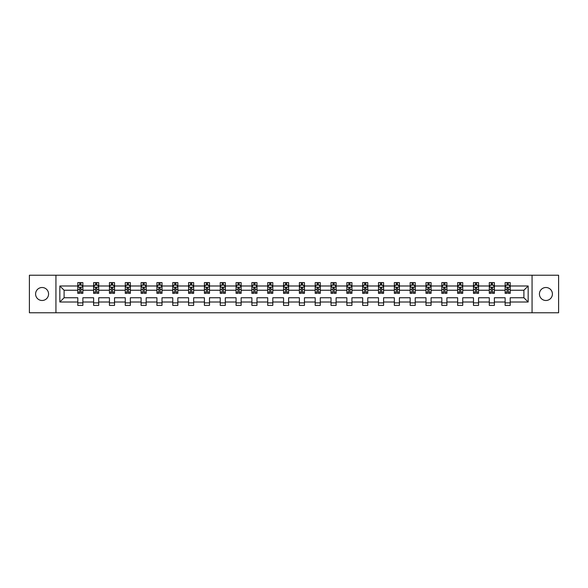<?xml version="1.0" encoding="UTF-8"?>
<svg xmlns="http://www.w3.org/2000/svg" width="588" height="588" viewBox="0 0 588 588"><rect width="100%" height="100%" fill="white"/><g stroke="black" fill="none" stroke-linecap="round" stroke-linejoin="round"><path stroke-width="0.88" d="M545.921 287.51A6.49 6.49 0 0 0 539.424 294A6.49 6.49 0 0 0 545.921 300.49A6.49 6.49 0 0 0 552.411 294A6.49 6.49 0 0 0 545.921 287.51M42.079 287.51A6.49 6.49 0 0 0 35.589 294A6.49 6.49 0 0 0 42.079 300.49A6.49 6.49 0 0 0 48.576 294A6.49 6.49 0 0 0 42.079 287.51M532.067 275.228L29.4 275.228L29.4 312.772L558.6 312.772L558.6 275.228L532.067 275.228L532.067 312.772M510.208 302.011L510.208 297.756L523.901 297.756L528.164 302.011L510.208 302.011L510.208 305.415L505.129 305.415L505.129 302.011L494.376 302.011L494.376 305.415L489.304 305.415L489.304 302.011L478.551 302.011L478.551 305.415L473.48 305.415L473.48 302.011L462.727 302.011L462.727 305.415L457.648 305.415L457.648 302.011L446.895 302.011L446.895 305.415L441.823 305.415L441.823 302.011L431.07 302.011L431.07 305.415L425.999 305.415L425.999 302.011L415.238 302.011L415.238 305.415L410.167 305.415L410.167 302.011L399.414 302.011L399.414 305.415L394.342 305.415L394.342 302.011L383.589 302.011L383.589 305.415L378.51 305.415L378.51 302.011L367.757 302.011L367.757 305.415L362.686 305.415L362.686 302.011L351.933 302.011L351.933 305.415L346.861 305.415L346.861 302.011L336.108 302.011L336.108 305.415L331.029 305.415L331.029 302.011L320.276 302.011L320.276 305.415L315.205 305.415L315.205 302.011L304.452 302.011L304.452 305.415L299.38 305.415L299.38 302.011L288.62 302.011L288.62 305.415L283.548 305.415L283.548 302.011L272.795 302.011L272.795 305.415L267.724 305.415L267.724 302.011L256.971 302.011L256.971 305.415L251.892 305.415L251.892 302.011L241.139 302.011L241.139 305.415L236.067 305.415L236.067 302.011L225.314 302.011L225.314 305.415L220.243 305.415L220.243 302.011L209.49 302.011L209.49 305.415L204.411 305.415L204.411 302.011L193.658 302.011L193.658 305.415L188.586 305.415L188.586 302.011L177.833 302.011L177.833 305.415L172.762 305.415L172.762 302.011L162.001 302.011L162.001 305.415L156.93 305.415L156.93 302.011L146.177 302.011L146.177 305.415L141.105 305.415L141.105 302.011L130.352 302.011L130.352 305.415L125.273 305.415L125.273 302.011L114.52 302.011L114.52 305.415L109.449 305.415L109.449 302.011L98.696 302.011L98.696 305.415L93.624 305.415L93.624 302.011L82.871 302.011L82.871 305.415L77.792 305.415L77.792 302.011L59.836 302.011L59.836 285.988L77.792 285.988L77.792 282.585L82.871 282.585L82.871 285.988L93.624 285.988L93.624 282.585L98.696 282.585L98.696 285.988L109.449 285.988L109.449 282.585L114.52 282.585L114.52 285.988L125.273 285.988L125.273 282.585L130.352 282.585L130.352 285.988L141.105 285.988L141.105 282.585L146.177 282.585L146.177 285.988L156.93 285.988L156.93 282.585L162.001 282.585L162.001 285.988L172.762 285.988L172.762 282.585L177.833 282.585L177.833 285.988L188.586 285.988L188.586 282.585L193.658 282.585L193.658 285.988L204.411 285.988L204.411 282.585L209.49 282.585L209.49 285.988L220.243 285.988L220.243 282.585L225.314 282.585L225.314 285.988L236.067 285.988L236.067 282.585L241.139 282.585L241.139 285.988L251.892 285.988L251.892 282.585L256.971 282.585L256.971 285.988L267.724 285.988L267.724 282.585L272.795 282.585L272.795 285.988L283.548 285.988L283.548 282.585L288.62 282.585L288.62 285.988L299.38 285.988L299.38 282.585L304.452 282.585L304.452 285.988L315.205 285.988L315.205 282.585L320.276 282.585L320.276 285.988L331.029 285.988L331.029 282.585L336.108 282.585L336.108 285.988L346.861 285.988L346.861 282.585L351.933 282.585L351.933 285.988L362.686 285.988L362.686 282.585L367.757 282.585L367.757 285.988L378.51 285.988L378.51 282.585L383.589 282.585L383.589 285.988L394.342 285.988L394.342 282.585L399.414 282.585L399.414 285.988L410.167 285.988L410.167 282.585L415.238 282.585L415.238 285.988L425.999 285.988L425.999 282.585L431.07 282.585L431.07 285.988L441.823 285.988L441.823 282.585L446.895 282.585L446.895 285.988L457.648 285.988L457.648 282.585L462.727 282.585L462.727 285.988L473.48 285.988L473.48 282.585L478.551 282.585L478.551 285.988L489.304 285.988L489.304 282.585L494.376 282.585L494.376 285.988L505.129 285.988L505.129 282.585L510.208 282.585L510.208 285.988L528.164 285.988L528.164 302.011M55.933 312.772L55.933 275.228M505.129 285.988L505.129 290.244L494.376 290.244L494.376 285.988M494.376 302.011L494.376 297.756L505.129 297.756L505.129 302.011M489.304 285.988L489.304 290.244L478.551 290.244L478.551 285.988M478.551 302.011L478.551 297.756L489.304 297.756L489.304 302.011M473.48 285.988L473.48 290.244L462.727 290.244L462.727 285.988M462.727 302.011L462.727 297.756L473.48 297.756L473.48 302.011M457.648 285.988L457.648 290.244L446.895 290.244L446.895 285.988M446.895 302.011L446.895 297.756L457.648 297.756L457.648 302.011M441.823 285.988L441.823 290.244L431.07 290.244L431.07 285.988M431.07 302.011L431.07 297.756L441.823 297.756L441.823 302.011M425.999 285.988L425.999 290.244L415.238 290.244L415.238 285.988M415.238 302.011L415.238 297.756L425.999 297.756L425.999 302.011M410.167 285.988L410.167 290.244L399.414 290.244L399.414 285.988M399.414 302.011L399.414 297.756L410.167 297.756L410.167 302.011M394.342 285.988L394.342 290.244L383.589 290.244L383.589 285.988M383.589 302.011L383.589 297.756L394.342 297.756L394.342 302.011M378.51 285.988L378.51 290.244L367.757 290.244L367.757 285.988M367.757 302.011L367.757 297.756L378.51 297.756L378.51 302.011M362.686 285.988L362.686 290.244L351.933 290.244L351.933 285.988M351.933 302.011L351.933 297.756L362.686 297.756L362.686 302.011M346.861 285.988L346.861 290.244L336.108 290.244L336.108 285.988M336.108 302.011L336.108 297.756L346.861 297.756L346.861 302.011M331.029 285.988L331.029 290.244L320.276 290.244L320.276 285.988M320.276 302.011L320.276 297.756L331.029 297.756L331.029 302.011M315.205 285.988L315.205 290.244L304.452 290.244L304.452 285.988M304.452 302.011L304.452 297.756L315.205 297.756L315.205 302.011M299.38 285.988L299.38 290.244L288.62 290.244L288.62 285.988M288.62 302.011L288.62 297.756L299.38 297.756L299.38 302.011M283.548 285.988L283.548 290.244L272.795 290.244L272.795 285.988M272.795 302.011L272.795 297.756L283.548 297.756L283.548 302.011M267.724 285.988L267.724 290.244L256.971 290.244L256.971 285.988M256.971 302.011L256.971 297.756L267.724 297.756L267.724 302.011M251.892 285.988L251.892 290.244L241.139 290.244L241.139 285.988M241.139 302.011L241.139 297.756L251.892 297.756L251.892 302.011M236.067 285.988L236.067 290.244L225.314 290.244L225.314 285.988M225.314 302.011L225.314 297.756L236.067 297.756L236.067 302.011M220.243 285.988L220.243 290.244L209.49 290.244L209.49 285.988M209.49 302.011L209.49 297.756L220.243 297.756L220.243 302.011M204.411 285.988L204.411 290.244L193.658 290.244L193.658 285.988M193.658 302.011L193.658 297.756L204.411 297.756L204.411 302.011M188.586 285.988L188.586 290.244L177.833 290.244L177.833 285.988M177.833 302.011L177.833 297.756L188.586 297.756L188.586 302.011M172.762 285.988L172.762 290.244L162.001 290.244L162.001 285.988M162.001 302.011L162.001 297.756L172.762 297.756L172.762 302.011M156.93 285.988L156.93 290.244L146.177 290.244L146.177 285.988M146.177 302.011L146.177 297.756L156.93 297.756L156.93 302.011M141.105 285.988L141.105 290.244L130.352 290.244L130.352 285.988M130.352 302.011L130.352 297.756L141.105 297.756L141.105 302.011M125.273 285.988L125.273 290.244L114.52 290.244L114.52 285.988M114.52 302.011L114.52 297.756L125.273 297.756L125.273 302.011M109.449 285.988L109.449 290.244L98.696 290.244L98.696 285.988M98.696 302.011L98.696 297.756L109.449 297.756L109.449 302.011M93.624 285.988L93.624 290.244L82.871 290.244L82.871 285.988M82.871 302.011L82.871 297.756L93.624 297.756L93.624 302.011M77.792 285.988L77.792 290.244L64.099 290.244L64.099 297.756L77.792 297.756L77.792 302.011M59.836 285.988L64.099 290.244M523.901 297.756L523.901 290.244L510.208 290.244L510.208 285.988M507.062 285.121L508.275 285.121M491.23 285.121L492.45 285.121M475.405 285.121L476.625 285.121M459.581 285.121L460.794 285.121M443.749 285.121L444.969 285.121M427.924 285.121L429.144 285.121M412.092 285.121L413.313 285.121M396.268 285.121L397.488 285.121M380.443 285.121L381.656 285.121M364.611 285.121L365.832 285.121M348.787 285.121L350.007 285.121M332.962 285.121L334.175 285.121M317.13 285.121L318.351 285.121M301.306 285.121L302.526 285.121M285.474 285.121L286.694 285.121M269.649 285.121L270.87 285.121M253.825 285.121L255.038 285.121M237.993 285.121L239.213 285.121M222.168 285.121L223.389 285.121M206.344 285.121L207.557 285.121M190.512 285.121L191.732 285.121M174.687 285.121L175.908 285.121M158.856 285.121L160.076 285.121M143.031 285.121L144.251 285.121M127.206 285.121L128.419 285.121M111.375 285.121L112.595 285.121M95.55 285.121L96.77 285.121M79.725 285.121L80.938 285.121M77.792 302.879L82.871 302.879M93.624 302.879L98.696 302.879M109.449 302.879L114.52 302.879M125.273 302.879L130.352 302.879M141.105 302.879L146.177 302.879M156.93 302.879L162.001 302.879M172.762 302.879L177.833 302.879M188.586 302.879L193.658 302.879M204.411 302.879L209.49 302.879M220.243 302.879L225.314 302.879M236.067 302.879L241.139 302.879M251.892 302.879L256.971 302.879M267.724 302.879L272.795 302.879M283.548 302.879L288.62 302.879M299.38 302.879L304.452 302.879M315.205 302.879L320.276 302.879M331.029 302.879L336.108 302.879M346.861 302.879L351.933 302.879M362.686 302.879L367.757 302.879M378.51 302.879L383.589 302.879M394.342 302.879L399.414 302.879M410.167 302.879L415.238 302.879M425.999 302.879L431.07 302.879M441.823 302.879L446.895 302.879M457.648 302.879L462.727 302.879M473.48 302.879L478.551 302.879M489.304 302.879L494.376 302.879M505.129 302.879L510.208 302.879M64.099 297.756L59.836 302.011M528.164 285.988L523.901 290.244M80.938 283.908L79.725 283.908M78.748 285.298L77.792 285.298L77.792 282.585L79.725 282.585L79.725 285.173M77.792 292.118L77.792 293.39L79.725 293.39L79.725 292.118L77.792 292.118L77.792 290.244M82.871 290.244L82.871 293.39L80.938 293.39L80.938 287.966L79.725 287.966L79.725 292.118M81.916 285.298L82.871 285.298L82.871 282.585L80.938 282.585L80.938 285.173M82.871 287.201L81.857 285.173L78.807 285.173L77.792 287.201M96.77 283.908L95.55 283.908M94.572 285.298L93.624 285.298L93.624 282.585L95.55 282.585L95.55 285.173M93.624 292.118L93.624 293.39L95.55 293.39L95.55 292.118L93.624 292.118L93.624 290.244M98.696 290.244L98.696 293.39L96.77 293.39L96.77 287.966L95.55 287.966L95.55 292.118M97.74 285.298L98.696 285.298L98.696 282.585L96.77 282.585L96.77 285.173M98.696 287.201L97.681 285.173L94.639 285.173L93.624 287.201M112.595 283.908L111.375 283.908M110.404 285.298L109.449 285.298L109.449 282.585L111.375 282.585L111.375 285.173M109.449 292.118L109.449 293.39L111.375 293.39L111.375 292.118L109.449 292.118L109.449 290.244M114.52 290.244L114.52 293.39L112.595 293.39L112.595 287.966L111.375 287.966L111.375 292.118M113.572 285.298L114.52 285.298L114.52 282.585L112.595 282.585L112.595 285.173M114.52 287.201L113.506 285.173L110.463 285.173L109.449 287.201M128.419 283.908L127.206 283.908M126.229 285.298L125.273 285.298L125.273 282.585L127.206 282.585L127.206 285.173M125.273 292.118L125.273 293.39L127.206 293.39L127.206 292.118L125.273 292.118L125.273 290.244M130.352 290.244L130.352 293.39L128.419 293.39L128.419 287.966L127.206 287.966L127.206 292.118M129.397 285.298L130.352 285.298L130.352 282.585L128.419 282.585L128.419 285.173M130.352 287.201L129.338 285.173L126.295 285.173L125.273 287.201M144.251 283.908L143.031 283.908M142.061 285.298L141.105 285.298L141.105 282.585L143.031 282.585L143.031 285.173M141.105 292.118L141.105 293.39L143.031 293.39L143.031 292.118L141.105 292.118L141.105 290.244M146.177 290.244L146.177 293.39L144.251 293.39L144.251 287.966L143.031 287.966L143.031 292.118M145.221 285.298L146.177 285.298L146.177 282.585L144.251 282.585L144.251 285.173M146.177 287.201L145.162 285.173L142.12 285.173L141.105 287.201M160.076 283.908L158.856 283.908M157.885 285.298L156.93 285.298L156.93 282.585L158.856 282.585L158.856 285.173M156.93 292.118L156.93 293.39L158.856 293.39L158.856 292.118L156.93 292.118L156.93 290.244M162.001 290.244L162.001 293.39L160.076 293.39L160.076 287.966L158.856 287.966L158.856 292.118M161.053 285.298L162.001 285.298L162.001 282.585L160.076 282.585L160.076 285.173M162.001 287.201L160.987 285.173L157.944 285.173L156.93 287.201M175.908 283.908L174.687 283.908M173.71 285.298L172.762 285.298L172.762 282.585L174.687 282.585L174.687 285.173M172.762 292.118L172.762 293.39L174.687 293.39L174.687 292.118L172.762 292.118L172.762 290.244M177.833 290.244L177.833 293.39L175.908 293.39L175.908 287.966L174.687 287.966L174.687 292.118M176.878 285.298L177.833 285.298L177.833 282.585L175.908 282.585L175.908 285.173M177.833 287.201L176.819 285.173L173.776 285.173L172.762 287.201M191.732 283.908L190.512 283.908M189.542 285.298L188.586 285.298L188.586 282.585L190.512 282.585L190.512 285.173M188.586 292.118L188.586 293.39L190.512 293.39L190.512 292.118L188.586 292.118L188.586 290.244M193.658 290.244L193.658 293.39L191.732 293.39L191.732 287.966L190.512 287.966L190.512 292.118M192.702 285.298L193.658 285.298L193.658 282.585L191.732 282.585L191.732 285.173M193.658 287.201L192.644 285.173L189.601 285.173L188.586 287.201M207.557 283.908L206.344 283.908M205.366 285.298L204.411 285.298L204.411 282.585L206.344 282.585L206.344 285.173M204.411 292.118L204.411 293.39L206.344 293.39L206.344 292.118L204.411 292.118L204.411 290.244M209.49 290.244L209.49 293.39L207.557 293.39L207.557 287.966L206.344 287.966L206.344 292.118M208.534 285.298L209.49 285.298L209.49 282.585L207.557 282.585L207.557 285.173M209.49 287.201L208.468 285.173L205.425 285.173L204.411 287.201M223.389 283.908L222.168 283.908M221.191 285.298L220.243 285.298L220.243 282.585L222.168 282.585L222.168 285.173M220.243 292.118L220.243 293.39L222.168 293.39L222.168 292.118L220.243 292.118L220.243 290.244M225.314 290.244L225.314 293.39L223.389 293.39L223.389 287.966L222.168 287.966L222.168 292.118M224.359 285.298L225.314 285.298L225.314 282.585L223.389 282.585L223.389 285.173M225.314 287.201L224.3 285.173L221.257 285.173L220.243 287.201M239.213 283.908L237.993 283.908M237.023 285.298L236.067 285.298L236.067 282.585L237.993 282.585L237.993 285.173M236.067 292.118L236.067 293.39L237.993 293.39L237.993 292.118L236.067 292.118L236.067 290.244M241.139 290.244L241.139 293.39L239.213 293.39L239.213 287.966L237.993 287.966L237.993 292.118M240.191 285.298L241.139 285.298L241.139 282.585L239.213 282.585L239.213 285.173M241.139 287.201L240.124 285.173L237.082 285.173L236.067 287.201M255.038 283.908L253.825 283.908M252.847 285.298L251.892 285.298L251.892 282.585L253.825 282.585L253.825 285.173M251.892 292.118L251.892 293.39L253.825 293.39L253.825 292.118L251.892 292.118L251.892 290.244M256.971 290.244L256.971 293.39L255.038 293.39L255.038 287.966L253.825 287.966L253.825 292.118M256.015 285.298L256.971 285.298L256.971 282.585L255.038 282.585L255.038 285.173M256.971 287.201L255.956 285.173L252.913 285.173L251.892 287.201M270.87 283.908L269.649 283.908M268.679 285.298L267.724 285.298L267.724 282.585L269.649 282.585L269.649 285.173M267.724 292.118L267.724 293.39L269.649 293.39L269.649 292.118L267.724 292.118L267.724 290.244M272.795 290.244L272.795 293.39L270.87 293.39L270.87 287.966L269.649 287.966L269.649 292.118M271.84 285.298L272.795 285.298L272.795 282.585L270.87 282.585L270.87 285.173M272.795 287.201L271.781 285.173L268.738 285.173L267.724 287.201M286.694 283.908L285.474 283.908M284.504 285.298L283.548 285.298L283.548 282.585L285.474 282.585L285.474 285.173M283.548 292.118L283.548 293.39L285.474 293.39L285.474 292.118L283.548 292.118L283.548 290.244M288.62 290.244L288.62 293.39L286.694 293.39L286.694 287.966L285.474 287.966L285.474 292.118M287.672 285.298L288.62 285.298L288.62 282.585L286.694 282.585L286.694 285.173M288.62 287.201L287.606 285.173L284.563 285.173L283.548 287.201M302.526 283.908L301.306 283.908M300.328 285.298L299.38 285.298L299.38 282.585L301.306 282.585L301.306 285.173M299.38 292.118L299.38 293.39L301.306 293.39L301.306 292.118L299.38 292.118L299.38 290.244M304.452 290.244L304.452 293.39L302.526 293.39L302.526 287.966L301.306 287.966L301.306 292.118M303.496 285.298L304.452 285.298L304.452 282.585L302.526 282.585L302.526 285.173M304.452 287.201L303.437 285.173L300.394 285.173L299.38 287.201M318.351 283.908L317.13 283.908M316.16 285.298L315.205 285.298L315.205 282.585L317.13 282.585L317.13 285.173M315.205 292.118L315.205 293.39L317.13 293.39L317.13 292.118L315.205 292.118L315.205 290.244M320.276 290.244L320.276 293.39L318.351 293.39L318.351 287.966L317.13 287.966L317.13 292.118M319.321 285.298L320.276 285.298L320.276 282.585L318.351 282.585L318.351 285.173M320.276 287.201L319.262 285.173L316.219 285.173L315.205 287.201M334.175 283.908L332.962 283.908M331.985 285.298L331.029 285.298L331.029 282.585L332.962 282.585L332.962 285.173M331.029 292.118L331.029 293.39L332.962 293.39L332.962 292.118L331.029 292.118L331.029 290.244M336.108 290.244L336.108 293.39L334.175 293.39L334.175 287.966L332.962 287.966L332.962 292.118M335.153 285.298L336.108 285.298L336.108 282.585L334.175 282.585L334.175 285.173M336.108 287.201L335.087 285.173L332.044 285.173L331.029 287.201M350.007 283.908L348.787 283.908M347.809 285.298L346.861 285.298L346.861 282.585L348.787 282.585L348.787 285.173M346.861 292.118L346.861 293.39L348.787 293.39L348.787 292.118L346.861 292.118L346.861 290.244M351.933 290.244L351.933 293.39L350.007 293.39L350.007 287.966L348.787 287.966L348.787 292.118M350.977 285.298L351.933 285.298L351.933 282.585L350.007 282.585L350.007 285.173M351.933 287.201L350.918 285.173L347.875 285.173L346.861 287.201M365.832 283.908L364.611 283.908M363.641 285.298L362.686 285.298L362.686 282.585L364.611 282.585L364.611 285.173M362.686 292.118L362.686 293.39L364.611 293.39L364.611 292.118L362.686 292.118L362.686 290.244M367.757 290.244L367.757 293.39L365.832 293.39L365.832 287.966L364.611 287.966L364.611 292.118M366.809 285.298L367.757 285.298L367.757 282.585L365.832 282.585L365.832 285.173M367.757 287.201L366.743 285.173L363.7 285.173L362.686 287.201M381.656 283.908L380.443 283.908M379.466 285.298L378.51 285.298L378.51 282.585L380.443 282.585L380.443 285.173M378.51 292.118L378.51 293.39L380.443 293.39L380.443 292.118L378.51 292.118L378.51 290.244M383.589 290.244L383.589 293.39L381.656 293.39L381.656 287.966L380.443 287.966L380.443 292.118M382.634 285.298L383.589 285.298L383.589 282.585L381.656 282.585L381.656 285.173M383.589 287.201L382.575 285.173L379.532 285.173L378.51 287.201M397.488 283.908L396.268 283.908M395.298 285.298L394.342 285.298L394.342 282.585L396.268 282.585L396.268 285.173M394.342 292.118L394.342 293.39L396.268 293.39L396.268 292.118L394.342 292.118L394.342 290.244M399.414 290.244L399.414 293.39L397.488 293.39L397.488 287.966L396.268 287.966L396.268 292.118M398.458 285.298L399.414 285.298L399.414 282.585L397.488 282.585L397.488 285.173M399.414 287.201L398.399 285.173L395.356 285.173L394.342 287.201M413.313 283.908L412.092 283.908M411.122 285.298L410.167 285.298L410.167 282.585L412.092 282.585L412.092 285.173M410.167 292.118L410.167 293.39L412.092 293.39L412.092 292.118L410.167 292.118L410.167 290.244M415.238 290.244L415.238 293.39L413.313 293.39L413.313 287.966L412.092 287.966L412.092 292.118M414.29 285.298L415.238 285.298L415.238 282.585L413.313 282.585L413.313 285.173M415.238 287.201L414.224 285.173L411.181 285.173L410.167 287.201M429.144 283.908L427.924 283.908M426.947 285.298L425.999 285.298L425.999 282.585L427.924 282.585L427.924 285.173M425.999 292.118L425.999 293.39L427.924 293.39L427.924 292.118L425.999 292.118L425.999 290.244M431.07 290.244L431.07 293.39L429.144 293.39L429.144 287.966L427.924 287.966L427.924 292.118M430.115 285.298L431.07 285.298L431.07 282.585L429.144 282.585L429.144 285.173M431.07 287.201L430.056 285.173L427.013 285.173L425.999 287.201M444.969 283.908L443.749 283.908M442.779 285.298L441.823 285.298L441.823 282.585L443.749 282.585L443.749 285.173M441.823 292.118L441.823 293.39L443.749 293.39L443.749 292.118L441.823 292.118L441.823 290.244M446.895 290.244L446.895 293.39L444.969 293.39L444.969 287.966L443.749 287.966L443.749 292.118M445.939 285.298L446.895 285.298L446.895 282.585L444.969 282.585L444.969 285.173M446.895 287.201L445.88 285.173L442.837 285.173L441.823 287.201M460.794 283.908L459.581 283.908M458.603 285.298L457.648 285.298L457.648 282.585L459.581 282.585L459.581 285.173M457.648 292.118L457.648 293.39L459.581 293.39L459.581 292.118L457.648 292.118L457.648 290.244M462.727 290.244L462.727 293.39L460.794 293.39L460.794 287.966L459.581 287.966L459.581 292.118M461.771 285.298L462.727 285.298L462.727 282.585L460.794 282.585L460.794 285.173M462.727 287.201L461.705 285.173L458.662 285.173L457.648 287.201M476.625 283.908L475.405 283.908M474.428 285.298L473.48 285.298L473.48 282.585L475.405 282.585L475.405 285.173M473.48 292.118L473.48 293.39L475.405 293.39L475.405 292.118L473.48 292.118L473.48 290.244M478.551 290.244L478.551 293.39L476.625 293.39L476.625 287.966L475.405 287.966L475.405 292.118M477.596 285.298L478.551 285.298L478.551 282.585L476.625 282.585L476.625 285.173M478.551 287.201L477.537 285.173L474.494 285.173L473.48 287.201M492.45 283.908L491.23 283.908M490.26 285.298L489.304 285.298L489.304 282.585L491.23 282.585L491.23 285.173M489.304 292.118L489.304 293.39L491.23 293.39L491.23 292.118L489.304 292.118L489.304 290.244M494.376 290.244L494.376 293.39L492.45 293.39L492.45 287.966L491.23 287.966L491.23 292.118M493.428 285.298L494.376 285.298L494.376 282.585L492.45 282.585L492.45 285.173M494.376 287.201L493.361 285.173L490.319 285.173L489.304 287.201M508.275 283.908L507.062 283.908M506.084 285.298L505.129 285.298L505.129 282.585L507.062 282.585L507.062 285.173M505.129 292.118L505.129 293.39L507.062 293.39L507.062 292.118L505.129 292.118L505.129 290.244M510.208 290.244L510.208 293.39L508.275 293.39L508.275 287.966L507.062 287.966L507.062 292.118M509.252 285.298L510.208 285.298L510.208 282.585L508.275 282.585L508.275 285.173M510.208 287.201L509.193 285.173L506.143 285.173L505.129 287.201M82.842 287.15L77.822 287.15M82.871 292.118L80.938 292.118M79.725 289.399L77.792 289.399M82.871 289.399L80.938 289.399M80.938 284.548L79.725 284.548M98.666 287.15L93.646 287.15M98.696 292.118L96.77 292.118M95.55 289.399L93.624 289.399M98.696 289.399L96.77 289.399M96.77 284.548L95.55 284.548M114.498 287.15L109.478 287.15M114.52 292.118L112.595 292.118M111.375 289.399L109.449 289.399M114.52 289.399L112.595 289.399M112.595 284.548L111.375 284.548M130.323 287.15L125.303 287.15M130.352 292.118L128.419 292.118M127.206 289.399L125.273 289.399M130.352 289.399L128.419 289.399M128.419 284.548L127.206 284.548M146.155 287.15L141.127 287.15M146.177 292.118L144.251 292.118M143.031 289.399L141.105 289.399M146.177 289.399L144.251 289.399M144.251 284.548L143.031 284.548M161.979 287.15L156.959 287.15M162.001 292.118L160.076 292.118M158.856 289.399L156.93 289.399M162.001 289.399L160.076 289.399M160.076 284.548L158.856 284.548M177.804 287.15L172.784 287.15M177.833 292.118L175.908 292.118M174.687 289.399L172.762 289.399M177.833 289.399L175.908 289.399M175.908 284.548L174.687 284.548M193.636 287.15L188.608 287.15M193.658 292.118L191.732 292.118M190.512 289.399L188.586 289.399M193.658 289.399L191.732 289.399M191.732 284.548L190.512 284.548M209.46 287.15L204.44 287.15M209.49 292.118L207.557 292.118M206.344 289.399L204.411 289.399M209.49 289.399L207.557 289.399M207.557 284.548L206.344 284.548M225.285 287.15L220.265 287.15M225.314 292.118L223.389 292.118M222.168 289.399L220.243 289.399M225.314 289.399L223.389 289.399M223.389 284.548L222.168 284.548M241.117 287.15L236.097 287.15M241.139 292.118L239.213 292.118M237.993 289.399L236.067 289.399M241.139 289.399L239.213 289.399M239.213 284.548L237.993 284.548M256.941 287.15L251.921 287.15M256.971 292.118L255.038 292.118M253.825 289.399L251.892 289.399M256.971 289.399L255.038 289.399M255.038 284.548L253.825 284.548M272.773 287.15L267.746 287.15M272.795 292.118L270.87 292.118M269.649 289.399L267.724 289.399M272.795 289.399L270.87 289.399M270.87 284.548L269.649 284.548M288.598 287.15L283.578 287.15M288.62 292.118L286.694 292.118M285.474 289.399L283.548 289.399M288.62 289.399L286.694 289.399M286.694 284.548L285.474 284.548M304.422 287.15L299.402 287.15M304.452 292.118L302.526 292.118M301.306 289.399L299.38 289.399M304.452 289.399L302.526 289.399M302.526 284.548L301.306 284.548M320.254 287.15L315.227 287.15M320.276 292.118L318.351 292.118M317.13 289.399L315.205 289.399M320.276 289.399L318.351 289.399M318.351 284.548L317.13 284.548M336.079 287.15L331.059 287.15M336.108 292.118L334.175 292.118M332.962 289.399L331.029 289.399M336.108 289.399L334.175 289.399M334.175 284.548L332.962 284.548M351.903 287.15L346.883 287.15M351.933 292.118L350.007 292.118M348.787 289.399L346.861 289.399M351.933 289.399L350.007 289.399M350.007 284.548L348.787 284.548M367.735 287.15L362.715 287.15M367.757 292.118L365.832 292.118M364.611 289.399L362.686 289.399M367.757 289.399L365.832 289.399M365.832 284.548L364.611 284.548M383.56 287.15L378.54 287.15M383.589 292.118L381.656 292.118M380.443 289.399L378.51 289.399M383.589 289.399L381.656 289.399M381.656 284.548L380.443 284.548M399.392 287.15L394.364 287.15M399.414 292.118L397.488 292.118M396.268 289.399L394.342 289.399M399.414 289.399L397.488 289.399M397.488 284.548L396.268 284.548M415.216 287.15L410.196 287.15M415.238 292.118L413.313 292.118M412.092 289.399L410.167 289.399M415.238 289.399L413.313 289.399M413.313 284.548L412.092 284.548M431.041 287.15L426.021 287.15M431.07 292.118L429.144 292.118M427.924 289.399L425.999 289.399M431.07 289.399L429.144 289.399M429.144 284.548L427.924 284.548M446.873 287.15L441.845 287.15M446.895 292.118L444.969 292.118M443.749 289.399L441.823 289.399M446.895 289.399L444.969 289.399M444.969 284.548L443.749 284.548M462.697 287.15L457.677 287.15M462.727 292.118L460.794 292.118M459.581 289.399L457.648 289.399M462.727 289.399L460.794 289.399M460.794 284.548L459.581 284.548M478.522 287.15L473.502 287.15M478.551 292.118L476.625 292.118M475.405 289.399L473.48 289.399M478.551 289.399L476.625 289.399M476.625 284.548L475.405 284.548M494.354 287.15L489.334 287.15M494.376 292.118L492.45 292.118M491.23 289.399L489.304 289.399M494.376 289.399L492.45 289.399M492.45 284.548L491.23 284.548M510.178 287.15L505.158 287.15M510.208 292.118L508.275 292.118M507.062 289.399L505.129 289.399M510.208 289.399L508.275 289.399M508.275 284.548L507.062 284.548"/></g></svg>
